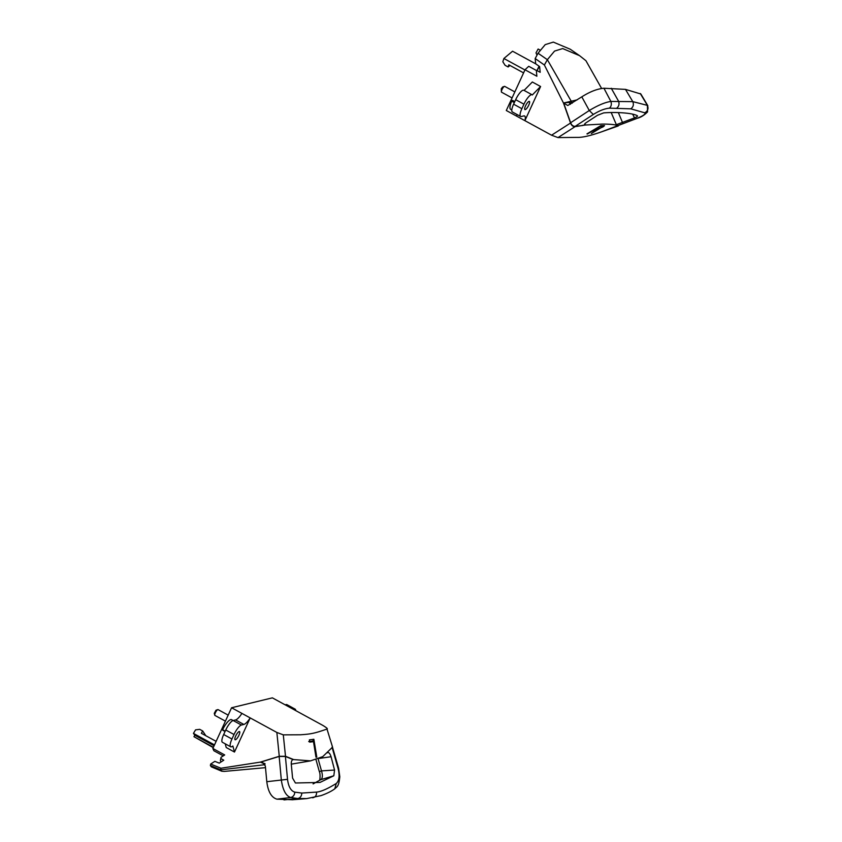 <?xml version="1.0" encoding="UTF-8"?>
<svg xmlns="http://www.w3.org/2000/svg" width="842" height="842" viewBox="0 0 842 842"><rect width="100%" height="100%" fill="white"/><g stroke="black" fill="none" stroke-linecap="round" stroke-linejoin="round"><path stroke-width="1.26" d="M264.535 763.873L260.346 762.115L220.941 768.23L220.72 769.83L221.772 771.219L224.204 771.409L265.493 767.651M220.941 768.23L210.679 764.052L210.395 765.578L211.374 766.873L221.772 771.219M221.078 761.936L220.383 760.694L221.014 757.337L224.698 754.948L212.858 748.475L231.582 707.754L272.366 697.85L322.591 725.257C326.559 727.635 328.033 728.898 326.991 729.046L332.558 747.128L322.76 756.632L310.551 760.873L291.279 764.157M292.595 759.737L293.605 759.568M293.09 759.537L310.551 760.873M313.224 783.86L320.644 779.734L333.821 775.766L320.002 782.439L295.426 782.997L292.584 778.103L291.258 763.999C291.185 761.084 291.974 759.61 293.626 759.558L285.512 756.305L279.27 756.295L260.346 762.115M210.679 764.052L214.847 761.347L219.257 763.115L223.783 760.179L220.972 758.642L221.014 757.337M212.858 748.475A138.235 37.953 118.6 0 0 213.931 750.78L223.267 755.874M213.394 747.296L193.955 736.687L213.247 747.622M216.131 741.349L201.354 733.287L202.712 730.982L199.701 729.34L195.565 729.856L193.439 733.393L194.828 735.224L214.11 745.749M193.439 733.393L214.5 744.896M194.828 735.224L193.955 736.687M202.712 730.982L205.816 735.719M228.193 715.132L218.078 709.617A3.305 0.905 118.6 0 0 217.836 709.596A3.305 0.905 118.6 0 0 217.783 709.617A3.305 0.905 118.6 0 0 215.341 712.806A3.305 0.905 118.6 0 0 214.752 715.174A3.305 0.905 118.6 0 0 214.91 715.426L225.424 721.152M216.005 710.216L214.278 713.321L214.752 715.174M220.383 760.694L220.972 758.642M231.582 707.754L250.19 717.91L234.486 752.043L232.855 746.012A9.799 2.694 -61.4 0 1 230.687 746.791A9.799 2.694 -61.4 0 1 231.95 739.023L234.023 734.519A9.799 2.694 -61.4 0 1 241.433 725.036L243.843 724.446A12.251 3.357 118.6 0 0 250.19 717.91L276.86 732.456L279.27 756.295M225.214 743.812L226.224 747.528L234.486 752.043M332.558 747.128L326.991 729.046C314.255 733.508 310.603 734.108 300.341 734.782L283.291 734.856L276.86 732.456M293.416 709.332L294.437 709.08A9.799 2.694 -61.4 0 1 295.142 709.143L286.88 704.628A9.799 2.694 118.6 0 0 286.164 704.575L285.143 704.817M295.142 709.143A9.799 2.694 -61.4 0 1 295.71 710.585M283.291 734.856L285.512 756.305M291.185 758.81L293.626 759.558M313.856 739.276L316.781 757.116L315.971 757.179L313.498 741.665L309.688 742.118L309.382 739.876L313.856 739.276M332.074 747.338L338.042 768.314C339.873 775.671 339.263 780.734 336.232 783.502C327.612 788.828 321.044 791.701 316.529 792.101L301.794 793.059L294.816 792.143C290.879 790.922 288.448 786.66 287.522 779.345L285.406 756.442L279.155 756.442L260.504 762.157L262.451 762.273L265.346 766.052L266.798 781.702C268.072 791.722 271.45 797.553 276.944 799.163L292.637 799.742M285.406 756.442L291.048 758.758M319.265 758.432L331.064 756.726C329.969 753.411 328.759 752.085 327.454 752.759M333.821 775.766L334.558 770.041L331.064 756.726M319.855 771.461L321.497 770.883L318.055 758.621M332.285 746.528L338.6 768.199L338.042 768.314M276.944 799.163L290.722 797.511L297.752 798.542L306.941 798.574L292.111 799.784M294.816 792.143C294.563 795.069 293.195 796.869 290.722 797.511C285.954 795.974 282.828 790.143 281.333 780.039L266.798 781.702M336.232 783.502L334.79 788.807C331.527 791.248 326.938 793.522 321.023 795.616L306.741 798.584M261.231 762.515L265.041 763.652M334.558 770.041L321.497 770.883C322.865 775.577 322.581 778.524 320.644 779.734L313.087 783.87M315.876 756.632L316.781 757.116M313.298 741.56L312.95 739.413M308.688 741.57L312.477 741.107L313.498 741.665M241.917 713.395A12.251 3.357 -61.4 0 1 235.571 719.931L233.16 720.52A9.799 2.694 118.6 0 0 225.751 730.003L223.677 734.519A9.799 2.694 118.6 0 0 222.414 742.286L230.687 746.791M239.202 731.53A4.652 1.274 118.6 0 0 235.928 735.54A4.652 1.274 118.6 0 0 235.086 739.729A4.652 1.274 118.6 0 0 235.423 739.76A4.652 1.274 118.6 0 0 238.696 735.75A4.652 1.274 118.6 0 0 239.538 731.561A4.652 1.274 118.6 0 0 239.202 731.53M222.909 730.267L225.088 731.456M233.129 720.531L231.55 719.657A11.262 3.094 118.6 0 0 230.729 719.594A11.262 3.094 118.6 0 0 222.583 729.719L222.698 730.151M225.224 731.161L222.583 729.719M540.596 86.516L524.892 120.648A12.251 3.357 118.6 0 0 524.619 116.007A12.251 3.357 118.6 0 0 523.724 115.933L521.314 116.522A9.799 2.694 -61.4 0 1 520.609 116.47A9.799 2.694 -61.4 0 1 521.872 108.702L523.945 104.187A9.799 2.694 -61.4 0 1 532.06 94.757A9.799 2.694 -61.4 0 1 532.302 94.967L540.596 86.516L532.333 82L524.082 90.399M532.06 94.757L523.798 90.252A9.799 2.694 118.6 0 0 515.672 99.682L513.599 104.187A9.799 2.694 118.6 0 0 512.336 111.954L520.609 116.47M516.967 114.48A12.251 3.357 -61.4 0 1 516.63 116.143L506.295 110.502L525.019 69.781L536.87 76.243L536.428 71.591L539.438 66.497M529.039 101.387A4.652 1.274 118.6 0 0 525.766 105.387A4.652 1.274 118.6 0 0 524.924 109.576A4.652 1.274 118.6 0 0 525.261 109.607A4.652 1.274 118.6 0 0 528.534 105.608A4.652 1.274 118.6 0 0 529.376 101.408A4.652 1.274 118.6 0 0 529.039 101.387M537.364 70.77L540.175 72.307L539.627 66.602L535.68 63.813L535.175 58.551L544.385 65.002L563.487 103.04L570.539 123.037L551.563 135.204L516.63 116.143M544.385 65.002L547.353 59.687L554.541 51.088L562.688 48.562L579.559 55.656L585.927 60.708L601.609 88.463M579.559 55.656L570.234 49.225L553.32 42.1L545.216 44.626L538.049 53.225L535.175 58.551M577.212 99.851L563.487 103.04M539.038 66.276L536.428 71.591M525.019 69.781A138.235 37.953 118.6 0 1 528.744 66.308L536.817 70.717M540.101 50.099L538.133 49.025L536.007 52.888L536.996 55.035M514.841 91.915L504.726 86.389A3.305 0.905 118.6 0 0 504.484 86.379A3.305 0.905 118.6 0 0 504.432 86.389A3.305 0.905 118.6 0 0 501.99 89.578A3.305 0.905 118.6 0 0 501.4 91.957A3.305 0.905 118.6 0 0 501.558 92.199L512.073 97.935M502.653 87L501.264 88.778L501.4 91.957M509.947 65.444L508.126 66.971L508.81 64.823L523.587 72.896M535.691 63.834L512.567 51.215L503.895 58.487L502.842 61.792L505.105 65.318L508.126 66.971M503.895 58.487L524.934 69.97M585.516 125.016L602.419 124.069C610.966 124.09 616.249 124.711 618.27 125.942L601.714 131.784C590.4 135.751 582.232 137.614 577.202 137.383L557.993 137.593L551.563 135.204M557.993 137.593L575.128 126.637C573.086 126.742 571.55 125.542 570.539 123.037M584.811 123.827L585.495 124.995L575.128 126.637M587.295 134.046L593.694 130.289L595.957 130.089L591.326 133.552L604.514 125.605L600.778 125.679L586.958 133.867M640.857 93.999L625.48 89.378L603.935 88.242C597.294 88.82 589.916 91.694 581.801 96.841L567.771 105.513L563.666 103.04L570.623 122.743C571.571 125.174 573.107 126.374 575.212 126.342L582.475 125.542M601.714 131.784L618.144 125.521M575.212 126.342L593.326 114.47C599.315 110.712 604.672 108.607 609.408 108.165L630.795 108.829L644.719 112.807C645.961 113.923 643.393 115.754 637.015 118.312L618.102 125.542L616.344 124.679L611.218 112.575M616.344 124.679L634.521 117.891C636.91 116.859 637.857 116.164 637.373 115.796C632.521 112.754 614.586 111.923 603.63 112.902L597.431 115.322L586.264 122.616C584.169 124.121 583.916 124.911 585.495 124.995L582.38 125.342M584.485 124.753L585.495 124.995M622.627 122.806L618.344 112.575M571.129 101.282L572.044 103.229L569.171 102.419L564.687 102.745M569.171 102.419L570.35 104.334M609.408 108.165C611.303 106.429 611.797 104.187 610.882 101.44C604.998 102.324 597.799 105.355 589.284 110.513L570.623 122.743M640.278 93.515L647.382 105.376L632.784 101.629L610.882 101.44L603.935 88.242M637.015 118.312L637.299 118.269C640.794 117.385 644.214 115.27 647.561 111.902L647.382 105.376C648.719 108.629 647.824 111.102 644.719 112.807M594.136 129.615L595.957 130.089M602.272 126.216L603.114 125.542L604.124 126.09M595.157 129.005L598.083 129.005L603.282 126.763M596.42 129.142L597.367 129.657M595.357 129.763L596.283 129.152M600.42 125.89L602.725 126.353L600.104 126.521L595.526 129.215M513.325 101.514L512.494 100.387L511.694 101.145A11.262 3.094 118.6 0 0 510.589 109.292L511.799 109.955M514.799 101.587L512.494 100.387M511.694 101.145L514.336 102.587M210.395 765.578L220.72 769.83L264.977 764.673M294.437 709.08L286.164 704.575M279.155 756.442L281.333 780.039L287.522 779.345M301.794 793.059C301.657 796.1 300.31 797.932 297.752 798.542L283.964 799.9M316.529 792.101C316.697 795.374 315.382 797.269 312.592 797.784M243.843 724.446L235.571 719.931M233.16 720.52L241.433 725.036M234.023 734.519L225.751 730.003M223.677 734.519L231.95 739.023M572.286 103.071L547.353 59.687L538.049 53.225M513.599 104.187L521.872 108.702M523.945 104.187L515.672 99.682M593.326 114.47L589.284 110.513L581.801 96.841M632.689 114.217L634.521 117.891M616.87 108.039C618.975 106.26 619.533 103.966 618.523 101.145L611.271 88.273M630.795 108.829C633.31 107.008 633.973 104.608 632.784 101.629L625.48 89.378M514.683 101.84L512.283 100.535M215.973 710.227L217.783 709.617M338.6 768.199L339.8 776.724C338.768 787.133 336.958 786.449 334.832 788.786M315.992 759.652L319.328 771.556C320.549 773.914 319.971 780.534 319.444 780.345M225.067 731.498L222.741 730.224M502.621 87.01L504.432 86.389M647.835 105.724L640.836 93.978M637.299 118.269L618.102 125.542"/></g></svg>
